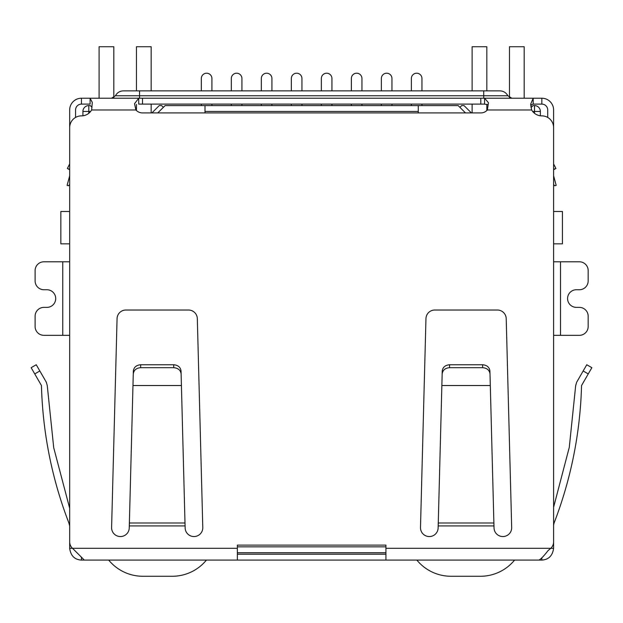 <?xml version="1.0" encoding="UTF-8"?>
<svg xmlns="http://www.w3.org/2000/svg" width="623" height="623" viewBox="0 0 623 623"><rect width="100%" height="100%" fill="white"/><g stroke="black" fill="none" stroke-linecap="round" stroke-linejoin="round"><path stroke-width="0.93" d="M553.606 211.477L562.429 211.477L562.429 243.834L553.606 243.834M69.675 211.477L60.852 211.477L60.852 243.834L69.675 243.834M204.998 112.927L204.998 111.455L418.282 111.455L418.282 112.927M418.282 111.455L418.282 105.575L204.998 105.575L204.998 111.455M82.914 115.777L82.914 111.455A5.887 5.887 0 0 1 88.801 105.575L90.273 105.575L91.986 107.288M237.363 552.733L385.925 552.733M530.991 107.6L533.015 105.575L534.487 105.575A5.887 5.887 0 0 1 540.367 111.455L540.367 115.777M157.783 112.927L165.142 105.575L204.998 105.575M418.282 105.575L458.146 105.575L465.498 112.927M459.906 107.335L461.674 105.575L464.026 105.575L471.385 112.927M151.903 112.927L159.254 105.575L161.606 105.575L163.374 107.335M411.367 90.865L411.367 78.506A5.296 5.296 0 0 1 416.662 73.21A5.296 5.296 0 0 1 421.958 78.506L421.958 90.865M411.367 104.103L411.367 105.575M421.958 105.575L421.958 104.103M381.362 90.865L381.362 78.506A5.296 5.296 0 0 1 386.657 73.21A5.296 5.296 0 0 1 391.953 78.506L391.953 90.865M381.362 104.103L381.362 105.575M391.953 105.575L391.953 104.103M351.356 90.865L351.356 78.506A5.296 5.296 0 0 1 356.652 73.21A5.296 5.296 0 0 1 361.947 78.506L361.947 90.865M351.356 104.103L351.356 105.575M361.947 105.575L361.947 104.103M321.351 90.865L321.351 78.506A5.296 5.296 0 0 1 326.647 73.21A5.296 5.296 0 0 1 331.942 78.506L331.942 90.865M321.351 104.103L321.351 105.575M331.942 105.575L331.942 104.103M291.346 90.865L291.346 78.506A5.296 5.296 0 0 1 296.641 73.21A5.296 5.296 0 0 1 301.937 78.506L301.937 90.865M291.346 104.103L291.346 105.575M301.937 105.575L301.937 104.103M201.322 90.865L201.322 78.506A5.296 5.296 0 0 1 206.618 73.21A5.296 5.296 0 0 1 211.913 78.506L211.913 90.865M201.322 104.103L201.322 105.575M211.913 105.575L211.913 104.103M231.328 90.865L231.328 78.506A5.296 5.296 0 0 1 236.623 73.21A5.296 5.296 0 0 1 241.919 78.506L241.919 90.865M231.328 104.103L231.328 105.575M241.919 105.575L241.919 104.103M261.333 90.865L261.333 78.506A5.296 5.296 0 0 1 266.628 73.21A5.296 5.296 0 0 1 271.924 78.506L271.924 90.865M261.333 104.103L261.333 105.575M271.924 105.575L271.924 104.103M206.423 560.085A44.124 44.124 0 0 1 172.275 576.267L142.854 576.267A44.124 44.124 0 0 1 108.706 560.085M113.807 97.57L113.807 46.733L99.096 46.733L99.096 98.216M151.163 112.927L151.163 104.103M151.163 90.865L151.163 46.733L136.453 46.733L136.453 90.865M136.453 110.544L136.453 104.399M524.184 98.216L524.184 46.733L509.482 46.733L509.482 97.57M472.117 90.865L472.117 46.733L486.828 46.733L486.828 90.865M486.828 104.306L486.828 110.544M472.117 104.103L472.117 112.927M514.575 560.085A44.124 44.124 0 0 1 480.426 576.267L451.013 576.267A44.124 44.124 0 0 1 416.857 560.085M69.675 184.455L68.53 185.747L67.113 185.366L69.574 176.169A2.944 2.944 0 0 0 69.675 175.406L69.675 109.983A11.767 11.767 0 0 1 81.442 98.216L90.094 98.216L92.305 102.452L91.636 109.983A11.767 11.767 0 0 1 81.442 115.87A11.767 11.767 0 0 0 69.675 127.637L69.675 541.831A8.823 8.823 0 0 0 72.517 548.318L69.675 548.318L69.675 536.777M553.606 536.777L553.606 548.318C552.554 555.755 548.637 559.672 541.839 560.085L81.442 560.085C74.651 559.711 70.734 555.786 69.675 548.318M68.888 522.985C51.896 478.737 42.746 432.915 41.445 385.52C42.746 432.915 51.896 478.737 68.888 522.985L69.675 522.533L68.888 522.985L69.675 525.929M62.759 335.33L62.759 261.785L43.937 261.785A8.823 8.823 0 0 0 35.106 270.608L35.106 280.903A8.823 8.823 0 0 0 43.937 289.734L46.881 289.734A8.823 8.823 0 0 1 55.704 298.557A8.823 8.823 0 0 1 46.881 307.38L43.937 307.38A8.823 8.823 0 0 0 35.106 316.204L35.106 326.507A8.823 8.823 0 0 0 43.937 335.33L69.675 335.33M62.759 261.785L69.675 261.785M560.521 261.785L560.521 335.33L579.351 335.33A8.823 8.823 0 0 0 588.174 326.507L588.174 316.204A8.823 8.823 0 0 0 579.351 307.38L576.407 307.38A8.823 8.823 0 0 1 567.576 298.557A8.823 8.823 0 0 1 576.407 289.734L579.351 289.734A8.823 8.823 0 0 0 588.174 280.903L588.174 270.608A8.823 8.823 0 0 0 579.351 261.785L553.606 261.785M560.521 335.33L553.606 335.33M553.606 548.318L550.771 548.318A8.823 8.823 0 0 0 553.606 541.831L553.606 127.637A11.767 11.767 0 0 0 541.839 115.87A11.767 11.767 0 0 1 531.645 109.983L530.664 104.181L533.187 98.216L541.839 98.216A11.767 11.767 0 0 1 553.606 109.983L553.606 175.406A2.944 2.944 0 0 0 553.707 176.169L556.175 185.366L554.75 185.747L553.606 184.455M553.606 525.384L553.956 523.382C571.05 479.009 580.247 433.055 581.555 385.52C580.247 433.055 571.05 479.009 553.956 523.382M81.442 560.085L81.442 557.484M541.839 558.161L541.839 560.085M41.445 385.52L31.15 367.687L36.243 364.743L31.15 367.687L36.243 364.743L46.281 382.125L47.262 385.606L53.726 447.758L69.675 508.259L53.726 447.758L47.262 385.606M34.74 373.917L39.841 370.973L46.281 382.125M385.925 560.085L385.925 545.117L237.363 545.117L237.363 548.318L72.517 548.318L84.315 560.085M538.973 560.085C540.857 559.166 543.895 555.989 548.092 550.568L550.771 548.318L385.925 548.318M237.363 560.085L237.363 548.318M385.925 554.197L237.363 554.197M575.66 385.738L569.29 447.283L553.606 507.223L569.29 447.283L575.66 385.738L576.649 382.257L586.757 364.743L591.85 367.687L581.555 385.52M69.675 163.904L67.354 168.545L69.675 169.261M67.564 168.607L69.675 169.705M487.723 104.703L484.569 104.103L484.569 98.216L488.455 102.717L487.373 109.983A8.823 8.823 0 0 1 480.792 112.927L142.488 112.927A8.823 8.823 0 0 1 135.907 109.983L134.537 103.706L138.719 98.216L533.187 98.216L533.187 104.103L531.684 104.602L530.773 106.159M493.891 522.985L493.984 525.929L438.187 525.929L438.312 522.985L493.891 522.985L490.309 385.52L441.863 385.52L438.14 527.728A8.823 8.823 0 0 1 429.317 536.551A8.823 8.823 0 0 1 420.486 527.728L425.961 318.626A8.823 8.823 0 0 1 434.784 310.028L497.388 310.028A8.823 8.823 0 0 1 506.211 318.626L511.685 527.728A8.823 8.823 0 0 1 502.862 536.551A8.823 8.823 0 0 1 494.031 527.728L493.868 521.942M185 522.985L185.093 525.929L129.296 525.929L129.413 522.985L185 522.985L181.418 385.52L132.972 385.52L129.249 527.728A8.823 8.823 0 0 1 120.426 536.551A8.823 8.823 0 0 1 111.595 527.728L117.069 318.626A8.823 8.823 0 0 1 125.893 310.028L188.496 310.028A8.823 8.823 0 0 1 197.32 318.626L202.794 527.728A8.823 8.823 0 0 1 193.971 536.551A8.823 8.823 0 0 1 185.14 527.728L184.976 521.942M553.606 169.261L555.926 168.545L553.606 163.904L555.926 168.545L553.606 169.705M81.442 98.216L81.442 104.103L90.094 104.103L90.094 98.216L138.719 98.216L138.719 104.103L484.569 104.103M438.312 521.303L438.312 522.985M129.413 521.303L129.413 522.985M547.726 117.443L547.726 109.983A5.887 5.887 0 0 0 541.839 104.103L533.187 104.103M490.309 385.52L489.927 370.973C489.39 367.204 486.937 365.133 482.576 364.743L449.596 364.743C445.235 365.133 442.789 367.204 442.244 370.973L441.863 385.52M490.005 373.917C489.468 370.148 487.015 368.076 482.654 367.687L449.518 367.687C445.157 368.076 442.712 370.148 442.166 373.917M133.275 373.917C133.82 370.148 136.266 368.076 140.627 367.687L140.705 364.743C136.344 365.133 133.898 367.204 133.353 370.973L132.972 385.52M140.627 367.687L173.762 367.687C178.123 368.076 180.577 370.148 181.114 373.917L181.418 385.52M181.114 373.917L181.036 370.973C180.499 367.204 178.046 365.133 173.685 364.743L173.762 367.687M140.705 364.743L173.685 364.743M81.442 104.103A5.887 5.887 0 0 0 75.562 109.983L75.562 117.443M111.509 98.216L115.457 95.763L139.544 95.763L139.544 90.865L123.362 90.865L499.919 90.865C503.477 91.005 506.117 92.632 507.823 95.763L511.779 98.216M88.801 113.285L88.801 111.455L90.631 111.455M385.925 546.846L237.363 546.846M532.649 111.455L534.487 111.455L534.487 113.285M88.801 105.575L88.801 111.455L82.914 111.455M540.367 111.455L534.487 111.455L534.487 105.575M583.159 370.973L588.26 373.917M531.645 109.983L487.373 109.983M135.907 109.983L91.636 109.983M142.488 104.103L142.488 98.216M480.792 98.216L480.792 104.103M541.839 104.103L541.839 98.216M449.518 367.687L449.596 364.743M482.654 367.687L482.576 364.743M483.736 98.216L483.736 95.763L139.544 95.763L139.544 98.216M483.736 90.865L483.736 95.763L507.823 95.763M115.457 95.763C117.163 92.632 119.803 91.005 123.362 90.865"/></g></svg>
